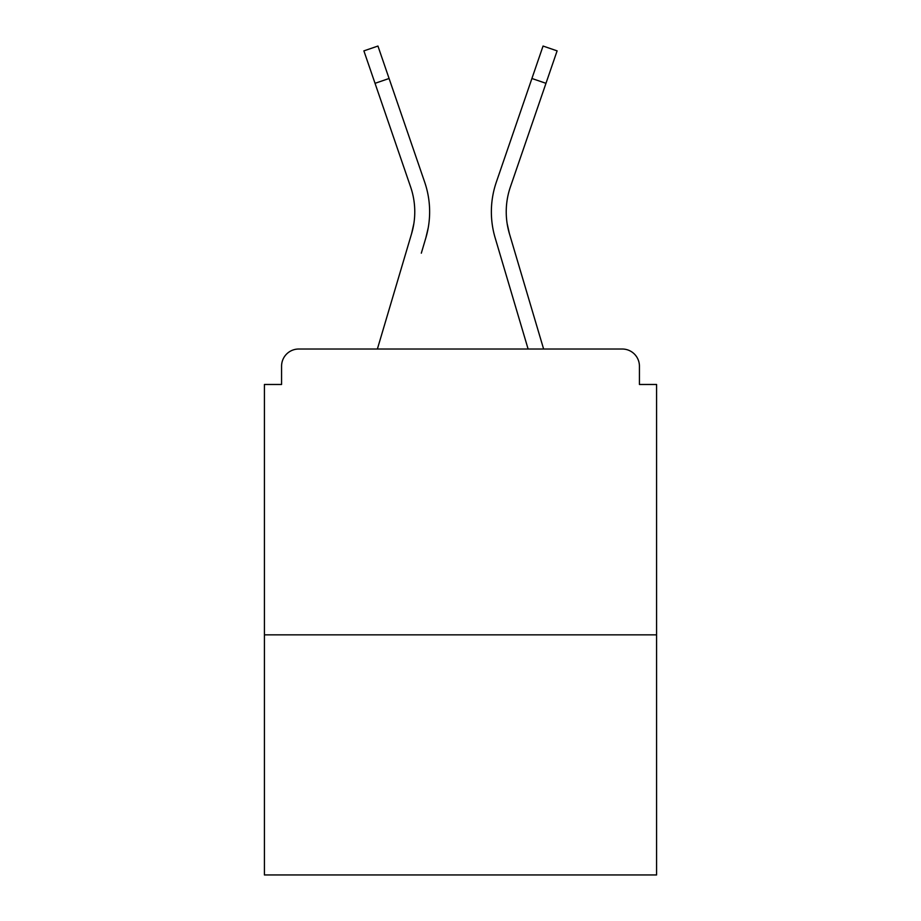 <?xml version="1.0" encoding="UTF-8"?>
<svg xmlns="http://www.w3.org/2000/svg" width="921" height="921" viewBox="0 0 921 921"><rect width="100%" height="100%" fill="white"/><g stroke="black" fill="none" stroke-linecap="round" stroke-linejoin="round"><path stroke-width="1.38" d="M639.427 384.471L639.427 366.178L639.427 384.471L656.581 384.471L656.581 874.95L264.419 874.95L264.419 384.471L281.573 384.471L281.573 366.178L281.573 384.471M656.581 634.857L264.419 634.857M639.427 366.178A17.154 17.154 0 0 0 622.274 349.024L298.726 349.024A17.154 17.154 0 0 0 281.573 366.178M622.274 349.024L543.62 349.024L513.941 248.958M407.059 248.958L377.38 349.024L407.059 248.958L377.38 349.024L407.059 248.958L377.38 349.024L407.059 248.958L377.38 349.024L407.059 248.958L377.38 349.024L407.059 248.958L377.38 349.024L407.059 248.958L377.38 349.024L407.059 248.958L377.38 349.024L407.059 248.958L377.38 349.024L407.059 248.958L377.38 349.024L298.726 349.024M413.863 223.55L411.606 233.612L413.863 223.55M389.088 78.492L375.031 83.316L363.887 50.874L377.944 46.05L424.673 182.128A91.467 91.467 0 0 1 425.859 237.837L421.311 253.183M507.137 223.55L509.394 233.612L507.137 223.55M495.141 237.837L528.113 349.024L495.141 237.837A91.467 91.467 0 0 1 496.327 182.128L543.056 46.05L557.113 50.874L510.384 186.951A76.604 76.604 0 0 0 509.394 233.612L543.62 349.024M510.384 186.951A76.604 76.604 0 0 0 506.228 211.83A76.604 76.604 0 0 1 510.384 186.951A76.604 76.604 0 0 0 506.228 211.83A76.604 76.604 0 0 1 510.384 186.951A76.604 76.604 0 0 0 506.228 211.83A76.604 76.604 0 0 1 510.384 186.951A76.604 76.604 0 0 0 506.228 211.83A76.604 76.604 0 0 1 510.384 186.951A76.604 76.604 0 0 0 506.228 211.83A76.604 76.604 0 0 1 510.384 186.951A76.604 76.604 0 0 0 506.228 211.83A76.604 76.604 0 0 1 510.384 186.951A76.604 76.604 0 0 0 506.228 211.83A76.604 76.604 0 0 1 510.384 186.951A76.604 76.604 0 0 0 506.228 211.83A76.604 76.604 0 0 1 510.384 186.951A76.604 76.604 0 0 0 506.228 211.83A76.604 76.604 0 0 1 510.384 186.951A76.604 76.604 0 0 0 506.228 211.83A76.604 76.604 0 0 1 510.384 186.951A76.604 76.604 0 0 0 506.228 211.83A76.604 76.604 0 0 1 510.384 186.951A76.604 76.604 0 0 0 506.228 211.83A76.604 76.604 0 0 1 510.384 186.951A76.604 76.604 0 0 0 506.228 211.83A76.604 76.604 0 0 1 510.384 186.951A76.604 76.604 0 0 0 506.228 211.83A76.604 76.604 0 0 1 510.384 186.951A76.604 76.604 0 0 0 506.228 211.83A76.604 76.604 0 0 1 510.384 186.951A76.604 76.604 0 0 0 506.228 211.83A76.604 76.604 0 0 1 510.384 186.951A76.604 76.604 0 0 0 506.228 211.83A76.604 76.604 0 0 1 510.384 186.951A76.604 76.604 0 0 0 506.228 211.83A76.604 76.604 0 0 1 510.384 186.951A76.604 76.604 0 0 0 506.228 211.83M375.031 83.316L410.616 186.951A76.604 76.604 0 0 1 411.606 233.612L377.38 349.024M410.616 186.951A76.604 76.604 0 0 1 414.772 211.83A76.604 76.604 0 0 0 410.616 186.951A76.604 76.604 0 0 1 414.772 211.83A76.604 76.604 0 0 0 410.616 186.951A76.604 76.604 0 0 1 414.772 211.83A76.604 76.604 0 0 0 410.616 186.951A76.604 76.604 0 0 1 414.772 211.83A76.604 76.604 0 0 0 410.616 186.951A76.604 76.604 0 0 1 414.772 211.83A76.604 76.604 0 0 0 410.616 186.951A76.604 76.604 0 0 1 414.772 211.83A76.604 76.604 0 0 0 410.616 186.951A76.604 76.604 0 0 1 414.772 211.83M424.673 182.128L408.763 135.801M425.859 237.837L428.23 227.798M496.327 182.128L512.237 135.801M545.969 83.316L531.912 78.492"/></g></svg>
